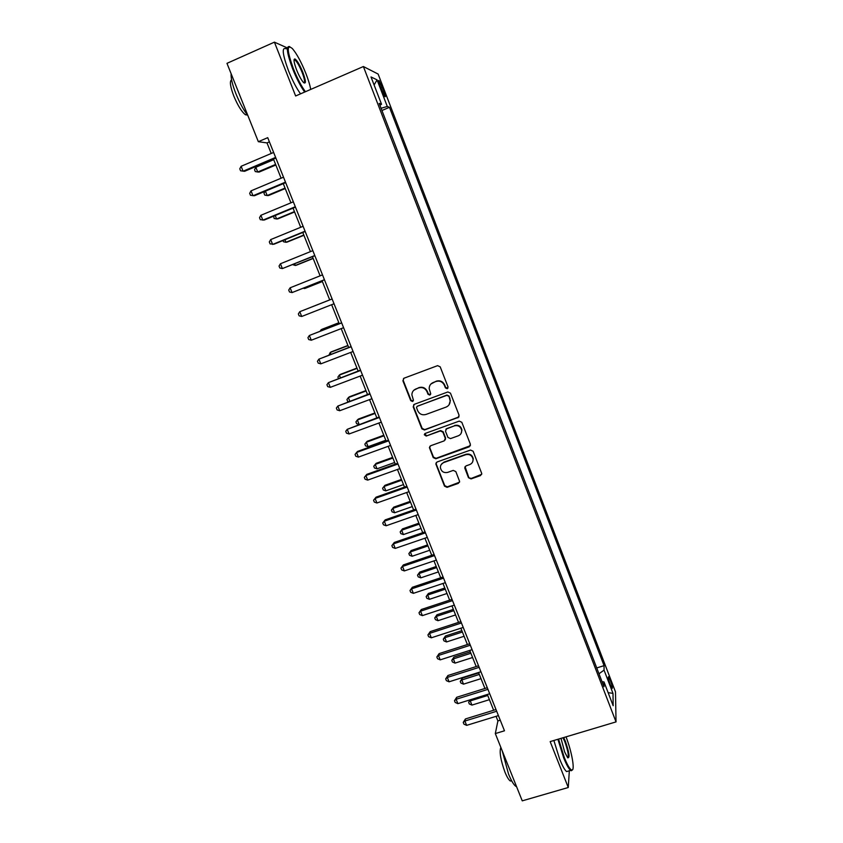 <?xml version="1.0" encoding="UTF-8"?>
<svg xmlns="http://www.w3.org/2000/svg" width="843" height="843" viewBox="0 0 843 843"><rect width="100%" height="100%" fill="white"/><g stroke="black" fill="none" stroke-linecap="round" stroke-linejoin="round"><path stroke-width="1.26" d="M447.233 388.697L448.023 386.895L440.204 366.842L437.591 365.651L404.008 378.212L402.901 380.783L410.752 400.667L412.564 401.5L413.439 400.204L411.879 394.84C411.985 392.027 413.323 390.056 415.905 388.95L418.697 387.917C422.448 386.937 425.22 388.201 427.011 391.71L428.023 394.282L429.835 395.114L430.731 393.776L429.171 388.644C429.213 385.715 430.562 383.67 433.239 382.511L436.042 381.468C439.814 380.488 442.596 381.753 444.387 385.272L445.399 387.864L447.233 388.697M430.931 384.008L436.326 381.152C440.099 380.172 442.87 381.436 444.661 384.945L445.673 387.538L447.939 388.096M403.555 378.454L403.239 380.467L411.078 400.32L413.228 400.952M413.765 390.288L419.003 387.58C422.754 386.61 425.515 387.875 427.306 391.373L428.318 393.944L430.531 394.545M610.3 680.185L608.593 676.75C607.856 676.866 608.446 679.637 610.343 685.053L612.05 688.489C612.777 688.341 612.187 685.58 610.3 680.185M468.487 477.718L471.068 478.908L480.489 475.6L481.764 473.587L473.123 451.247L470.531 450.057L437.064 461.985L435.81 463.861L444.503 486.148L447.064 487.338L458.35 483.376L459.614 481.448L455.831 471.595L453.249 470.405L447.654 472.396C443.66 473.134 441.247 471.522 440.404 467.58C440.415 465.157 441.532 463.481 443.776 462.544L465.8 454.704C469.667 453.934 472.091 455.462 473.06 459.266C473.165 461.816 472.027 463.597 469.667 464.598L465.989 465.905L464.714 467.865L468.487 477.718L471.3 478.424L481.701 474.314M287.41 47.956L274.418 42.15L295.64 95.976L363.386 66.534L616.033 721.893L550.163 741.598L568.266 787.51L522.249 800.85L495.315 733.579L504.483 730.797L267.726 137.662L258.337 141.687L266.999 142.91L271.225 153.468M274.418 42.15L226.967 63.341L258.337 141.687M457.949 417.843L459.098 415.283L450.468 393.154L447.854 391.963L414.313 404.324L413.196 406.874L421.869 428.824L424.45 430.004L459.035 416.874M461.827 422.301L470.405 444.282L469.256 446.811L435.799 458.761L433.218 457.58L429.403 447.612L430.657 445.747L444.187 440.878L445.315 438.36L442.881 432.132L440.288 430.952L426.2 436.052L424.292 434.746L425.178 433.45L459.235 421.11L461.827 422.301M380.014 85.944L384.903 96.65C385.778 97.208 385.462 95.417 383.955 91.286L379.065 80.591C378.191 80.022 378.507 81.803 380.014 85.944M363.386 66.534L378.128 74.058L615.485 691.84L616.033 721.893M379.919 105.27L381.531 104.258L379.181 103.362L603.978 686.739L603.999 681.934L602.05 681.724M381.531 104.258L371.015 76.955L377.053 79.864L387.285 106.46L381.078 108.283M381.932 110.496L389.466 107.303L387.285 106.46M389.466 107.303L604.073 665.654L604.052 670.132L612.998 693.389L613.167 705.728L603.999 681.934M568.266 787.51L569.331 770.787M496.074 716.339L497.897 720.913L495.315 733.579M273.459 159.053L281.109 178.21M283.28 183.658L290.94 202.815M293.058 208.126L300.709 227.294M302.785 232.468L310.435 251.625M312.447 256.672L320.108 275.84M322.068 280.74L329.718 299.908L311.942 306.915M331.636 304.713L339.244 323.744M341.194 328.622L348.717 347.464M350.699 352.416L358.138 371.046M360.151 376.083L367.506 394.503M369.55 399.614L376.832 417.843M378.907 423.028L386.105 441.047M388.201 446.305L395.325 464.145M397.453 469.467L404.503 487.106M406.663 492.502L413.628 509.952M415.81 515.421L422.701 532.671M424.914 538.213L431.732 555.284M433.976 560.89L440.72 577.771M442.986 583.451L449.656 600.142M451.953 605.885L458.55 622.387M460.868 628.204L467.391 644.526M469.741 650.406L476.19 666.55M478.561 672.503L484.936 688.468M487.338 694.474L493.65 710.259M269.412 141.877L266.999 142.91M500.257 720.185L497.897 720.913M596.728 667.93L604.073 665.654M445.852 429.171L454.409 425.841C458.329 425.051 460.752 426.6 461.701 430.488C461.774 433.028 460.636 434.798 458.297 435.799L450.51 438.602L447.928 437.422L445.483 431.194L446.611 428.655L454.409 425.841M598.983 673.768L604.052 670.132M374.102 84.985L377.053 79.864M612.998 693.389L608.119 692.64M413.723 404.672L413.523 406.516L422.174 428.423L424.746 429.614L458.202 417.464M448.645 396.189L446.822 395.356L417.38 406.189L416.505 407.485L417.664 410.678C419.456 414.155 422.217 415.42 425.947 414.461L446.063 407.106C448.824 405.904 450.183 403.797 450.13 400.773L448.908 395.841L446.822 395.356M417.011 406.4L447.085 395.009M449.077 404.756L450.394 400.425L449.709 398.908M448.908 395.841L449.972 398.56M429.898 446.253L429.835 447.833L433.502 457.138L436.073 458.318L470.415 445.684M445.273 439.898L445.589 437.949L443.144 431.732L440.562 430.552L426.2 436.052M424.724 433.724L426.495 435.641M461.11 433.386L461.943 430.088C460.995 426.21 458.571 424.661 454.662 425.452M465.051 466.611L468.719 477.243M472.67 461.806L473.281 458.813C472.312 455.02 469.899 453.502 466.031 454.261L465.8 454.704M441.258 464.482L444.04 462.09L466.031 454.261M436.252 462.554L436.231 464.04L444.767 485.663L447.327 486.843L459.519 482.185M273.701 159.675L255.829 167.262L257.726 171.993L259.128 172.067L275.83 164.996M255.829 167.262L254.523 169.685L255.281 171.572L257.726 171.993L275.598 164.427M275.608 157.409L243.1 171.213L241.119 166.292L273.638 152.446M275.861 158.031L244.618 171.298L240.571 170.781L239.781 168.811L241.119 166.292M265.419 191.14L267.189 195.544L268.548 195.523L285.24 188.547M265.039 191.298L263.975 193.216L264.734 195.091L267.189 195.544L285.05 188.073M275.218 215.513L276.599 218.969L277.916 218.853L294.597 211.972M273.648 216.156L274.133 218.485L276.599 218.969L294.449 211.604M284.955 239.749L285.967 242.278L287.242 242.067L303.901 235.281M283.006 240.54L283.49 241.762L285.967 242.278L303.796 235.007M285.482 182.141L253.005 195.755L251.024 190.855L283.511 177.199M285.693 182.646L254.47 195.734L250.466 195.281L249.676 193.332L251.024 190.855M295.303 206.725L262.847 220.16L260.877 215.292L293.343 201.825M295.461 207.136L264.27 220.034L260.297 219.654L259.518 217.705L260.877 215.292M305.061 231.193L272.637 244.438L270.687 239.591L303.111 226.303M305.177 231.488L274.017 244.207L270.087 243.89L269.307 241.952L270.687 239.591M294.639 263.848L295.282 265.461L296.515 265.166L313.164 258.464M292.69 264.639L295.282 265.461L313.09 258.285M314.776 255.513L282.373 268.58L280.434 263.754L312.837 250.656M314.85 255.703L282.373 268.58L279.813 268L279.033 266.072L280.434 263.754M310.709 89.432C309.971 85.164 308.369 79.853 305.904 73.51C301.288 62.076 296.778 53.762 292.373 48.567C286.588 43.91 286.915 50.591 293.353 68.62C297.358 78.536 301.373 86.239 305.419 91.729M304.671 92.056C300.593 86.386 296.578 78.641 292.626 68.81C286.789 52.898 285.851 45.522 289.802 46.65M302.858 72.319C306.062 81.234 306.22 84.563 303.332 82.298C301.172 79.769 298.928 75.628 296.588 69.885C293.901 62.614 293.343 58.968 294.934 58.947C297.136 60.411 299.781 64.869 302.858 72.319M303.996 82.92C305.145 82.308 304.534 78.842 302.152 72.509C299.602 66.26 297.252 62.119 295.124 60.095L294.028 59.874M247.874 115.575C243.627 110.085 239.633 102.814 235.924 93.752C232.394 84.743 230.792 78.062 231.119 73.72M247.452 115.038L245.503 114.796C241.804 111.993 237.926 105.797 233.859 96.197C230.213 86.555 229.465 81.107 231.604 79.864M300.54 93.847C296.441 88.199 292.416 80.464 288.454 70.643C282.373 53.952 281.636 46.681 286.251 48.831M294.059 59.663L294.46 60.39M558.572 739.09L564.23 757.32C567.339 765.044 569.815 769.269 571.68 770.007C575.337 771.429 571.86 751.64 566.022 736.856M572.555 769.712L571.301 770.744L570.627 770.407C568.73 768.858 566.412 764.643 563.651 757.752L557.908 739.279M563.693 737.551L565.411 741.366C569.267 752.778 570.026 758.236 567.666 757.741L564.631 751.903L561.006 738.352M567.771 757.857C568.972 756.055 567.992 750.691 564.852 741.787L563.008 737.762M516.58 786.688L515.969 786.414C513.798 784.97 511.322 780.85 508.54 774.043L502.217 750.828M511.712 780.913L510.321 780.987C508.729 779.944 506.938 776.972 504.936 772.083C500.605 759.986 499.246 751.756 500.847 747.393M568.519 771.029L566.612 771.587C564.694 770.038 562.355 765.834 559.604 758.953L553.872 740.491M304.27 287.821L304.555 288.527L305.746 288.137L322.374 281.52M303.259 288.222L304.555 288.527L322.342 281.446M329.718 299.887L311.931 306.894M338.844 322.743L322.237 329.191L321.109 329.75L321.478 330.656M338.875 322.837L321.109 329.75L320.161 331.162M347.927 345.472L331.331 351.837L330.245 352.479L330.962 354.271M348.001 345.662L330.245 352.479L329.033 355.008M356.958 368.085L340.382 374.366L339.339 375.093L340.403 377.759M357.074 368.37L339.339 375.093L337.906 377.095L338.464 378.496M324.429 279.707L292.068 292.584L290.129 287.8L322.5 274.881M324.46 279.792L292.068 292.584L289.497 291.973L288.717 290.066L290.129 287.8M301.699 316.473L299.117 315.819L298.348 313.923L299.771 311.699L332.121 298.97L299.771 311.699L301.699 316.473L334.039 303.765M341.636 322.816L309.37 335.482L341.678 322.922M311.278 340.224L308.696 339.539L307.927 337.653L309.37 335.482L311.278 340.224L343.586 327.695M351.109 346.547L318.907 359.139L351.194 346.758M320.814 363.849L318.211 363.133L317.453 361.247L318.907 359.139L320.814 363.849L353.091 351.499M360.53 370.14L328.401 382.659L360.656 370.456M330.287 387.348L327.685 386.6L326.936 384.724L328.401 382.659L330.287 387.348L362.543 375.177M365.946 390.583L349.381 396.79L348.37 397.59L349.792 401.12M366.094 390.962L348.37 397.59L346.937 399.55L347.653 401.342L348.528 401.595M369.898 393.618L337.832 406.063L370.066 394.029M339.718 410.731L337.116 409.94L336.357 408.075L337.832 406.063L339.718 410.731L371.942 398.728M374.882 412.965L358.338 419.087L357.369 419.983L359.129 424.366M375.072 413.439L357.369 419.983L355.915 421.89L356.631 423.671L359.034 424.408M379.213 416.958L347.221 429.34L379.424 417.475M349.097 433.976L346.484 433.165L345.735 431.31L347.221 429.34L349.097 433.976L381.289 422.143M383.786 435.241L367.253 441.268L366.315 442.248L368.106 446.695L385.788 440.257M384.008 435.799L366.315 442.248L364.85 444.124L365.567 445.894L368.106 446.695M388.486 440.183L357.58 451.426L356.568 452.491L388.728 440.794M358.423 457.106L355.809 456.253L355.061 454.409L356.568 452.491L358.423 457.106L390.583 445.441M392.638 457.401L376.115 463.344L375.219 464.409L377 468.824L394.661 462.48M392.891 458.044L375.219 464.409L373.744 466.232L374.461 468.002L377 468.824M397.706 463.281L366.821 474.367L365.851 475.515L397.991 463.987M367.706 480.11L365.082 479.224L364.334 477.391L365.851 475.515L367.706 480.11L399.835 468.613M401.437 479.446L384.935 485.315L384.081 486.453L385.841 490.847L403.502 484.599M401.732 480.183L384.081 486.453L382.596 488.234L384.935 485.315M385.841 490.847L383.302 489.994L382.596 488.234M406.884 486.263L376.031 497.18L375.093 498.424L407.201 487.064M376.937 502.997L374.303 502.08L373.565 500.257L375.093 498.424L376.937 502.997L409.034 491.669M373.565 500.257L376.031 497.18M410.204 501.374L393.713 507.159L392.891 508.392L394.65 512.765L412.29 506.59M410.53 502.207L392.891 508.392L391.394 510.131L393.713 507.159M394.65 512.765L392.1 511.88L391.394 510.131M415.999 509.119L385.177 519.889L384.292 521.216L416.358 510.015M386.126 525.758L383.481 524.81L382.743 522.997L384.292 521.216L386.126 525.758L418.191 514.599M382.743 522.997L385.177 519.889M418.918 523.197L402.448 528.909L401.658 530.215L403.407 534.567L421.026 528.477M419.287 524.114L401.658 530.215L400.151 531.912L402.448 528.909M403.407 534.567L400.846 533.651L400.151 531.912M427.591 544.915L411.142 550.542L410.383 551.923L412.122 556.254L429.73 550.258M427.991 545.916L410.383 551.923L408.866 553.588L411.142 550.542M412.122 556.254L409.561 555.316L408.866 553.588M436.221 566.517L419.782 572.06L419.066 573.535L420.794 577.845L438.381 571.923M436.653 567.602L419.066 573.535L417.538 575.147L419.782 572.06M420.794 577.845L418.223 576.865L417.538 575.147M444.809 588.014L428.381 593.483L427.707 595.032L429.424 599.32L447.001 593.483M445.283 589.183L427.707 595.032L426.158 596.602L428.381 593.483M429.424 599.32L426.853 598.309L426.158 596.602M453.355 609.405L436.948 614.789L436.295 616.423L438.012 620.68L455.568 614.937M453.861 610.659L436.295 616.423L434.746 617.951L436.948 614.789M438.012 620.68L435.431 619.658L434.746 617.951M425.083 531.859L394.282 542.46L393.428 543.883L425.473 532.85M395.251 548.403L392.606 547.423L391.879 545.621L393.428 543.883L395.251 548.403L427.296 537.402M391.879 545.621L394.282 542.46M434.103 554.473L403.344 564.926L402.532 566.433L434.545 555.558M404.345 570.922L401.689 569.921L400.962 568.129L402.532 566.433L404.345 570.922L436.347 560.089M400.962 568.129L403.344 564.926M443.091 576.97L412.353 587.276L411.574 588.857L443.555 578.15M413.386 593.335L410.72 592.302L409.993 590.511L411.574 588.857L413.386 593.335L445.357 582.661M409.993 590.511L412.353 587.276M452.017 599.352L421.321 609.5L420.583 611.175L452.533 600.627M422.375 615.622L419.709 614.558L418.992 612.777L420.583 611.175L422.375 615.622L454.314 605.105M418.992 612.777L421.321 609.5M460.91 621.618L430.236 631.618L429.53 633.378L461.448 622.977M431.321 637.803L428.644 636.707L427.928 634.937L429.53 633.378L431.321 637.803L463.228 627.434M427.928 634.937L430.236 631.618M461.859 630.68L445.462 636.001L444.851 637.698L446.558 641.945L464.093 636.275M462.396 632.018L444.851 637.698L443.281 639.194L445.462 636.001M446.558 641.945L443.966 640.891L443.281 639.194M469.751 643.767L439.108 653.62L438.444 655.454L470.331 645.222M440.215 659.858L437.538 658.731L436.832 656.982L438.444 655.454L440.215 659.858L472.101 649.658M436.832 656.982L439.108 653.62M470.32 651.86L453.934 657.097L453.355 658.878L455.051 663.104L472.575 657.519M470.879 653.272L453.355 658.878L451.785 660.332L453.934 657.097M455.051 663.104L452.459 662.018L451.785 660.332M478.55 665.801L447.928 675.506L447.306 677.424L479.161 667.34M449.066 681.808L446.379 680.649L445.673 678.9L447.306 677.424L449.066 681.808L480.921 671.755M445.673 678.9L447.928 675.506M478.74 672.935L462.375 678.099L461.827 679.953L463.513 684.147L481.016 678.647M479.33 674.432L461.827 679.953L460.236 681.365L462.375 678.099M463.513 684.147L460.91 683.041L460.236 681.365M487.296 687.73L456.706 697.277L456.116 699.279L487.949 689.353M457.875 703.642L455.188 702.461L454.482 700.712L456.116 699.279L457.875 703.642L489.699 693.736M454.482 700.712L456.706 697.277M487.739 695.475L470.246 700.912L471.932 705.096L489.414 699.679M470.573 699.69L468.655 702.293L470.131 699.827M471.932 705.096L469.33 703.958L468.655 702.293M496 709.532L465.441 718.942L464.893 721.028L496.685 711.25M466.643 725.359L463.945 724.148L463.239 722.419L464.893 721.028L466.643 725.359L498.424 715.612M463.239 722.419L465.441 718.942M380.688 87.704L382.311 87.008M382.364 91.971L383.955 91.286M295.124 60.095L294.028 60.58M246.841 114.216L245.503 114.796M294.607 59.79L294.934 58.947M566.612 771.587L570.627 770.407M511.553 780.618L510.321 780.987M571.68 770.007L571.301 770.744"/></g></svg>
